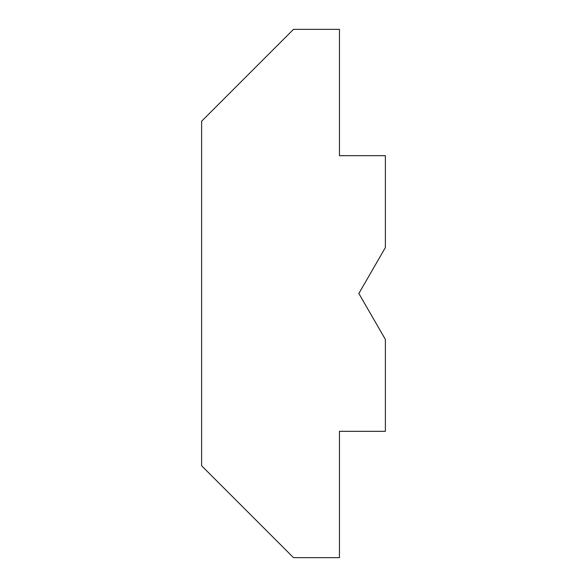 <?xml version="1.0" encoding="UTF-8"?>
<svg xmlns="http://www.w3.org/2000/svg" width="587" height="587" viewBox="0 0 587 587"><rect width="100%" height="100%" fill="white"/><g stroke="black" fill="none" stroke-linecap="round" stroke-linejoin="round"><path stroke-width="0.88" d="M339.44 557.65L339.44 431.32L385.38 431.32L385.38 339.44L358.855 293.5L385.38 247.56L385.38 155.68L339.44 155.68L339.44 29.35L293.5 29.35L201.62 121.23L201.62 465.77L293.5 557.65L339.44 557.65"/></g></svg>
